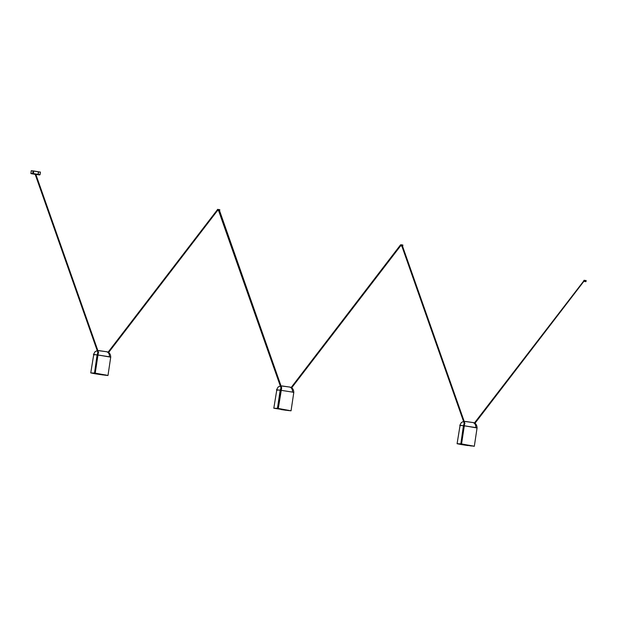 <?xml version="1.0" encoding="UTF-8"?>
<svg xmlns="http://www.w3.org/2000/svg" width="617" height="617" viewBox="0 0 617 617"><rect width="100%" height="100%" fill="white"/><g stroke="black" fill="none" stroke-linecap="round" stroke-linejoin="round"><path stroke-width="0.93" d="M38.555 173.13L38.007 173.894M40.398 172.089L33.364 170.917L33.65 172.413L32.971 173.524L40.043 174.688L32.971 173.524L35.74 174.434M35.231 174.256L36.002 174.349L35.184 174.218M35.316 174.372L31.089 173.624L33.079 173.817L30.85 173.315L32.971 173.524L32.886 172.035L33.58 172.413L33.094 172.86L32.786 172.498L33.364 170.917L31.313 170.739M33.573 172.405L32.817 172.799L32.956 171.827L33.063 172.937L33.241 171.765L33.58 172.413M33.079 173.817L39.704 174.919L35.863 174.449L40.043 174.688L40.429 172.081L31.243 170.708L30.904 173.524L33.079 173.817M31.737 170.84L32.223 170.932M38.177 172.721L38.678 171.919M39.604 172.027L40.205 172.081M33.279 171.935L32.832 172.251L33.295 171.935L33.326 172.405A0.841 0.455 106.1 0 0 33.318 172.444L33.148 172.398A0.872 0.47 106.1 0 0 33.117 172.583L33.04 172.559A0.872 0.47 -73.9 0 1 33.071 172.382L32.94 172.336A0.841 0.455 -73.9 0 1 32.948 172.29L33.071 172.775L32.948 172.29A0.841 0.455 -73.9 0 1 32.963 172.251L33.094 172.29A0.872 0.47 -73.9 0 1 33.164 172.112L33.233 172.135A0.872 0.47 106.1 0 0 33.171 172.313L33.341 172.359A0.841 0.455 106.1 0 0 33.326 172.405A0.841 0.455 106.1 0 0 33.318 172.444L33.148 172.398A0.872 0.47 106.1 0 0 33.117 172.583L33.04 172.559A0.872 0.47 -73.9 0 1 33.071 172.382L32.94 172.336A0.841 0.455 -73.9 0 1 32.948 172.29A0.841 0.455 -73.9 0 1 32.963 172.251L33.094 172.29A0.872 0.47 -73.9 0 1 33.164 172.112L33.233 172.135A0.872 0.47 106.1 0 0 33.171 172.313L33.341 172.359A0.841 0.455 106.1 0 0 33.326 172.405L33.264 171.927M33.511 172.536L33.071 172.775L33.511 172.536M33.11 172.783L33.318 171.942L33.102 172.783M98.874 350.61L106.193 351.667A4.651 3.903 100.9 0 1 106.409 351.705A4.651 3.903 100.9 0 1 109.379 356.773L97.872 354.976L95.165 373.123L107.983 375.483L90.753 372.907L94.486 373.131L97.224 354.898L98.026 352.515M94.848 354.86C92.349 354.405 93.098 354.405 97.1 354.875L94.509 373.046L97.771 352.639L94.509 373.046L90.753 372.907L94.956 373.748L103.409 375.013L98.751 374.342L103.278 374.989L103.54 374.612L103.409 375.013L103.671 374.635L95.195 373.293L98.388 352.261L97.872 354.976L110.497 357.127M97.17 355.269L97.818 355.369M97.964 352.592L97.1 354.875L93.499 354.528L95.003 351.744L97.231 350.649M97.841 350.572L106.386 351.698C109.101 352.022 110.551 353.826 110.728 357.104L109.379 356.773A4.651 3.903 -79.1 0 0 106.409 351.705A4.651 3.903 -79.1 0 0 106.193 351.667L99.414 350.78M95.38 373.378L106.17 375.059L107.852 375.506L104.497 375.136M99.214 350.741L98.789 350.633M95.195 373.293L104.327 375.059M93.722 354.621L90.753 372.907M97.501 353.695L98.234 353.502L97.501 353.695M97.224 354.906L97.725 354.968L97.91 353.749L97.872 354.991M98.118 355.423L96.807 355.199M97.077 354.883L98.419 355.06M281.946 385.933L289.257 386.99A4.651 3.903 100.9 0 1 289.473 387.029A4.651 3.903 100.9 0 1 292.45 392.096L280.943 390.299L278.228 408.446L291.054 410.806L273.817 408.23L277.581 408.369L280.295 390.222L281.097 387.838M280.912 385.895L289.458 387.021C292.173 387.345 293.623 389.15 293.8 392.427L292.45 392.096L293.561 392.451M280.234 390.592L280.882 390.692M293.8 392.427L291.054 410.806L273.863 408.261L277.457 408.346L280.172 390.199L276.57 389.851L278.074 387.067L280.303 385.972M286.35 410.313L281.028 409.549L286.35 410.313M277.357 408.57L274.048 408.261L277.581 408.369L280.172 390.199L281.097 387.684L277.357 408.57M291.054 410.806L287.568 410.459M282.285 386.065L281.861 385.957M276.786 389.944L273.817 408.23M277.92 390.183C275.413 389.728 276.169 389.728 280.172 390.199L281.036 387.916M217.431 210.52L217.878 210.574L218.048 209.425L219.799 209.703L218.048 209.425L217.878 210.574L219.621 210.852L281.668 387.761L280.943 390.299L292.45 392.096A4.651 3.903 -79.1 0 0 289.473 387.029A4.651 3.903 -79.1 0 0 289.257 386.99L282.478 386.103M278.444 408.701L287.391 410.382M281.653 387.985L278.267 408.616M280.573 389.018L281.306 388.818L280.573 389.018M280.288 390.229L280.797 390.291L280.982 389.072L280.943 390.314M281.182 390.746L279.879 390.522M280.141 390.206L281.491 390.384M465.21 421.419L472.529 422.475A4.651 3.903 100.9 0 1 472.745 422.506A4.651 3.903 100.9 0 1 475.715 427.573L464.208 425.776L461.501 443.924L474.319 446.284L457.089 443.708L460.822 443.932L463.56 425.699L464.362 423.316M461.184 425.668C458.686 425.206 459.434 425.213 463.436 425.676L460.845 443.847L464.107 423.439L460.845 443.847L457.089 443.716L461.292 444.548L465.095 445.142L458.67 443.816L468.264 445.613L465.095 445.142L469.884 445.42L469.745 445.813L470.007 445.435L461.531 444.093L464.724 423.061L464.208 425.776L476.833 427.928M463.506 426.069L464.154 426.17M464.3 423.393L463.436 425.676L459.835 425.329L461.339 422.545L463.568 421.45M464.185 421.372L472.722 422.506C475.437 422.83 476.887 424.627 477.072 427.905L475.715 427.573A4.651 3.903 -79.1 0 0 472.745 422.506A4.651 3.903 -79.1 0 0 472.529 422.475L465.75 421.581M461.717 444.178L473.37 446.029L470.84 445.937M465.55 421.542L465.125 421.434M460.058 425.422L457.089 443.708M461.531 444.093L470.663 445.86M463.837 424.496L464.57 424.303L463.837 424.496M463.56 425.707L464.061 425.769L464.246 424.55L464.208 425.792M464.454 426.224L463.143 426M463.413 425.691L464.763 425.869M35.724 174.295L98.535 352.77L35.724 174.295M98.126 352.97L35.223 174.218L98.126 352.97M217.708 209.387L108.16 352.23M108.546 352.446L217.994 209.795L108.546 352.446M217.67 209.379L108.083 352.191M218.927 209.772L219.405 210.821L217.415 210.544L219.613 210.867L219.814 209.711M217.439 210.52L219.644 210.86M217.523 209.371L217.84 209.765M400.495 245.867L401.574 245.998L400.51 245.844L400.942 245.898L401.112 244.748L402.886 245.034L401.112 244.748L400.942 245.898L402.708 246.183L400.487 245.867M400.549 244.972L291.232 387.553M400.58 244.895L401.112 244.748L400.911 245.088M402.693 246.175L402.886 245.034M401.49 245.99L401.567 245.419M402.276 246.121L401.721 246.013L402.276 246.098M400.587 244.81L291.155 387.515M291.617 387.769L401.058 245.119L291.617 387.769M219.22 210.821L281.607 388.093L219.22 210.821M281.198 388.294L218.719 210.752L281.198 388.294M585.541 281.607L583.751 281.344L585.98 281.661L583.775 281.321L584.214 281.375L584.384 280.226L584.214 281.375L585.541 281.607M583.813 280.45L586.135 280.504L584.176 280.565M586.135 280.504L585.98 281.661M402.438 246.168L464.871 423.571L402.438 246.168M464.462 423.771L401.937 246.098L464.462 423.771M474.419 423L584.322 280.226L474.496 423.031M474.889 423.247L584.33 280.596L474.889 423.247M110.728 357.104L107.983 375.483M477.072 427.905L474.319 446.284M35.778 174.21L98.612 352.747M98.149 353.256L35.1 174.102M108.623 352.484L217.963 209.957M218.495 210.096L218.41 210.667M291.687 387.808L401.035 245.281M281.198 388.517L218.634 210.744M218.611 210.675L218.387 210.05M584.831 280.897L584.746 281.475M464.917 423.463L402.523 246.175M402.515 246.152L402.276 245.481M464.462 423.995L401.852 246.09M401.844 246.06L401.613 245.404M474.959 423.293L584.299 280.766"/></g></svg>
